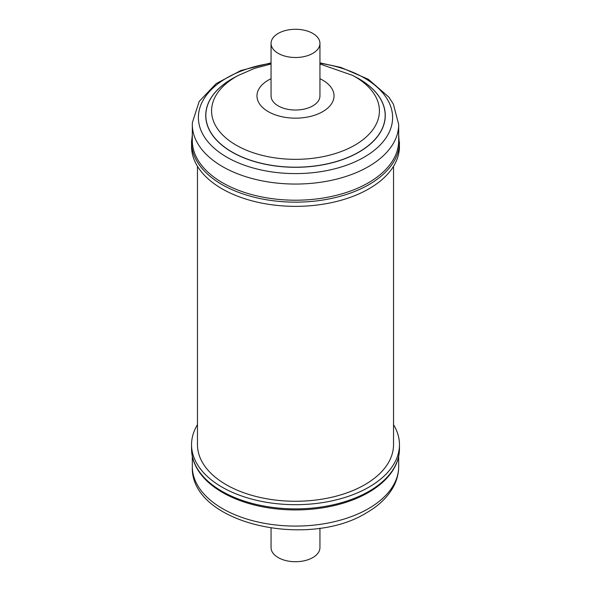 <?xml version="1.0" encoding="UTF-8"?>
<svg xmlns="http://www.w3.org/2000/svg" width="591" height="591" viewBox="0 0 591 591"><rect width="100%" height="100%" fill="white"/><g stroke="black" fill="none" stroke-linecap="round" stroke-linejoin="round"><path stroke-width="0.89" d="M271.055 528.125L271.055 547.606A24.445 14.11 0 0 0 278.213 557.586A24.445 14.11 0 0 0 304.853 560.645A24.445 14.11 0 0 0 319.945 547.606L319.945 528.125M399.45 448.865A103.95 60.016 0 0 1 369.205 491.187A103.95 60.016 0 0 1 255.851 504.345A103.95 60.016 0 0 1 191.55 448.865C191.565 454.863 193.006 460.707 195.872 466.395C201.309 476.93 210.699 485.905 224.041 493.337A103.181 59.573 0 0 0 366.959 493.337A103.181 59.573 0 0 0 368.658 492.377C381.114 485.115 389.934 476.472 395.113 466.432C397.994 460.729 399.435 454.878 399.45 448.865L399.45 444.661A103.95 60.016 180 0 1 369.205 486.984A103.95 60.016 180 0 1 255.851 500.141A103.95 60.016 180 0 1 191.55 444.661A103.95 60.016 180 0 1 197.468 424.7M312.787 33.414A24.445 14.11 0 0 0 286.147 30.355A24.445 14.11 0 0 0 271.055 43.394A24.445 14.11 0 0 0 278.213 53.367A24.445 14.11 0 0 0 304.853 56.433A24.445 14.11 0 0 0 319.945 43.394A24.445 14.11 0 0 0 312.787 33.414M319.945 43.394L319.945 95.912A24.445 14.11 180 0 1 304.853 108.951A24.445 14.11 180 0 1 278.213 105.892A24.445 14.11 180 0 1 271.055 95.912L271.055 43.394M398.681 124.487L398.681 140.636A103.181 59.573 180 0 1 398.644 142.232A103.181 59.573 180 0 1 294.119 200.201A103.181 59.573 180 0 1 192.319 140.636L192.319 124.487A103.181 59.573 180 0 0 294.119 184.052A103.181 59.573 180 0 0 398.644 126.082A103.181 59.573 180 0 0 398.681 124.487L393.392 104.142L388.76 96.998L368.385 79.305L340.926 67.44L319.945 62.875M398.681 134.659L399.45 146.339A103.95 60.016 180 0 1 399.413 147.942A103.95 60.016 180 0 1 294.104 206.348A103.95 60.016 180 0 1 191.55 146.339L191.55 142.136A103.95 60.016 180 0 1 191.587 140.525M197.468 166.3L197.468 444.661A98.032 56.596 0 0 0 226.183 484.686A98.032 56.596 0 0 0 333.014 496.957A98.032 56.596 0 0 0 393.532 444.661L393.532 166.3M393.532 424.7A103.95 60.016 180 0 1 399.45 444.661M398.681 466.513C398.644 473.627 396.864 480.446 393.333 486.969C387.696 497.127 378.846 505.682 366.789 512.641C307.977 549.645 189.785 523.478 192.319 466.513A103.181 59.573 0 0 0 256.147 521.58A103.181 59.573 0 0 0 368.658 508.519A103.181 59.573 0 0 0 398.681 466.513L398.681 456.341M319.945 78.721A38.526 22.244 180 0 1 334.011 96.51A38.526 22.244 180 0 1 294.466 118.148A38.526 22.244 180 0 1 256.989 95.321A38.526 22.244 180 0 1 271.055 78.721M319.945 63.983L352.657 75.412A83.922 48.455 180 0 1 379.392 112.187A83.922 48.455 180 0 1 293.254 159.326A83.922 48.455 180 0 1 211.608 109.594A83.922 48.455 180 0 1 238.343 75.412L254.669 68.32L271.055 63.983M352.657 75.412L356.572 77.517A89.669 51.772 180 0 1 385.14 116.811A89.669 51.772 180 0 1 293.099 167.172A89.669 51.772 180 0 1 205.86 114.033A89.669 51.772 180 0 1 234.428 77.517L238.343 75.412M354.785 76.557A89.766 51.823 180 0 1 385.236 116.855A89.766 51.823 180 0 1 293.092 167.275A89.766 51.823 180 0 1 205.764 114.085A89.766 51.823 180 0 1 236.215 76.557M319.945 63.274A97.109 56.064 180 0 1 392.572 119.035A97.109 56.064 180 0 1 292.9 173.577A97.109 56.064 180 0 1 198.428 116.028A97.109 56.064 180 0 1 271.055 63.274M399.45 142.136A103.95 60.016 180 0 1 399.413 143.739A103.95 60.016 180 0 1 294.104 202.144A103.95 60.016 180 0 1 191.55 142.136L192.319 134.659M192.319 466.513L192.319 456.341M366.959 493.337L368.673 492.369M191.55 448.865L191.55 444.661M271.055 62.875L240.899 70.506L216.143 83.619L199.197 101.401L192.363 122.61L192.319 124.487"/></g></svg>
